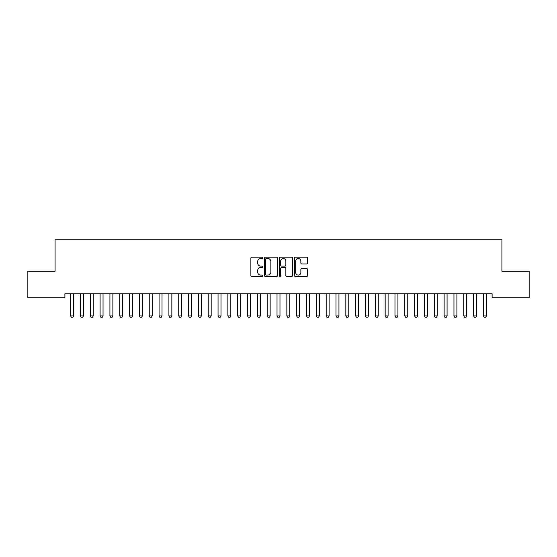 <?xml version="1.0" encoding="UTF-8"?>
<svg xmlns="http://www.w3.org/2000/svg" width="557" height="557" viewBox="0 0 557 557"><rect width="100%" height="100%" fill="white"/><g stroke="black" fill="none" stroke-linecap="round" stroke-linejoin="round"><path stroke-width="0.84" d="M262.772 257.821A0.675 0.675 0 0 0 262.096 257.146L251.848 257.146A0.968 0.968 0 0 0 250.88 258.107L250.88 275.478A0.968 0.968 0 0 0 251.848 276.439L262.096 276.439A0.675 0.675 0 0 0 262.772 275.764A0.675 0.675 0 0 0 262.096 275.088L260.773 275.088A3.084 3.084 0 0 1 257.682 272.004L257.682 270.556A3.084 3.084 0 0 1 260.773 267.471L262.096 267.471A0.675 0.675 0 0 0 262.772 266.796A0.675 0.675 0 0 0 262.096 266.121L260.773 266.121A3.084 3.084 0 0 1 257.682 263.029L257.682 261.581A3.084 3.084 0 0 1 260.773 258.497L262.096 258.497A0.675 0.675 0 0 0 262.772 257.821M306.698 263.948A0.968 0.968 0 0 0 307.659 262.981L307.659 258.107A0.968 0.968 0 0 0 306.698 257.146L295.314 257.146A0.968 0.968 0 0 0 294.347 258.107L294.347 275.478A0.968 0.968 0 0 0 295.314 276.439L306.698 276.439A0.968 0.968 0 0 0 307.659 275.478L307.659 269.588A0.968 0.968 0 0 0 306.698 268.627L301.824 268.627A0.968 0.968 0 0 0 300.857 269.588L300.857 272.512A2.583 2.583 0 0 1 298.28 275.088A2.583 2.583 0 0 1 295.697 272.512L295.697 261.08A2.583 2.583 0 0 1 298.28 258.497A2.583 2.583 0 0 1 300.857 261.08L300.857 262.981A0.968 0.968 0 0 0 301.824 263.948L306.698 263.948M492.096 293.824L64.904 293.824L64.904 297.758L27.85 297.758L27.85 271.217L55.08 271.217L55.08 239.761L501.92 239.761L501.92 271.217L529.15 271.217L529.15 297.758L492.096 297.758L492.096 293.824M277.658 258.107A0.968 0.968 0 0 0 276.69 257.146L265.306 257.146A0.968 0.968 0 0 0 264.338 258.107L264.338 275.478A0.968 0.968 0 0 0 265.306 276.439L276.69 276.439A0.968 0.968 0 0 0 277.658 275.478L277.658 258.107M280.31 257.146L291.694 257.146A0.968 0.968 0 0 1 292.662 258.107L292.662 275.478A0.968 0.968 0 0 1 291.694 276.439L286.82 276.439A0.968 0.968 0 0 1 285.859 275.478L285.859 268.432A0.968 0.968 0 0 0 284.892 267.471L281.661 267.471A0.968 0.968 0 0 0 280.693 268.432L280.693 275.764A0.675 0.675 0 0 1 280.018 276.439A0.675 0.675 0 0 1 279.342 275.764L279.342 258.107A0.968 0.968 0 0 1 280.31 257.146M266.364 258.497A0.675 0.675 0 0 0 265.689 259.172L265.689 274.413A0.675 0.675 0 0 0 266.364 275.088L267.764 275.088A3.084 3.084 0 0 0 270.855 272.004L270.855 261.581A3.084 3.084 0 0 0 267.764 258.497L266.364 258.497M285.859 261.122A2.583 2.583 0 0 0 283.276 258.545A2.583 2.583 0 0 0 280.693 261.122L280.693 265.153A0.968 0.968 0 0 0 281.661 266.121L284.892 266.121A0.968 0.968 0 0 0 285.859 265.153L285.859 261.122M70.495 293.824L70.565 294.04A0.982 0.982 0 0 1 70.607 294.333L70.607 315.958L73.559 315.958L73.559 294.333A0.982 0.982 0 0 1 73.601 294.04L73.67 293.824M73.559 315.958L72.821 317.239L71.345 317.239L70.607 315.958M80.326 293.824L80.389 294.04A0.982 0.982 0 0 1 80.438 294.333L80.438 315.958L83.383 315.958L83.383 294.333A0.982 0.982 0 0 1 83.432 294.04L83.501 293.824M83.383 315.958L82.652 317.239L81.176 317.239L80.438 315.958M90.15 293.824L90.22 294.04A0.982 0.982 0 0 1 90.269 294.333L90.269 315.958L93.214 315.958L93.214 294.333A0.982 0.982 0 0 1 93.263 294.04L93.332 293.824M93.214 315.958L92.476 317.239L91.007 317.239L90.269 315.958M99.981 293.824L100.051 294.04A0.982 0.982 0 0 1 100.093 294.333L100.093 315.958L103.045 315.958L103.045 294.333A0.982 0.982 0 0 1 103.094 294.04L103.156 293.824M103.045 315.958L102.307 317.239L100.831 317.239L100.093 315.958M109.813 293.824L109.882 294.04A0.982 0.982 0 0 1 109.924 294.333L109.924 315.958L112.876 315.958L112.876 294.333A0.982 0.982 0 0 1 112.918 294.04L112.987 293.824M112.876 315.958L112.138 317.239L110.662 317.239L109.924 315.958M119.644 293.824L119.706 294.04A0.982 0.982 0 0 1 119.755 294.333L119.755 315.958L122.707 315.958L122.707 294.333A0.982 0.982 0 0 1 122.749 294.04L122.819 293.824M122.707 315.958L121.969 317.239L120.493 317.239L119.755 315.958M129.468 293.824L129.537 294.04A0.982 0.982 0 0 1 129.586 294.333L129.586 315.958L132.531 315.958L132.531 294.333A0.982 0.982 0 0 1 132.58 294.04L132.65 293.824M132.531 315.958L131.793 317.239L130.324 317.239L129.586 315.958M139.299 293.824L139.368 294.04A0.982 0.982 0 0 1 139.417 294.333L139.417 315.958L142.362 315.958L142.362 294.333A0.982 0.982 0 0 1 142.411 294.04L142.474 293.824M142.362 315.958L141.624 317.239L140.148 317.239L139.417 315.958M149.13 293.824L149.199 294.04A0.982 0.982 0 0 1 149.241 294.333L149.241 315.958L152.193 315.958L152.193 294.333A0.982 0.982 0 0 1 152.235 294.04L152.305 293.824M152.193 315.958L151.455 317.239L149.979 317.239L149.241 315.958M158.961 293.824L159.024 294.04A0.982 0.982 0 0 1 159.072 294.333L159.072 315.958L162.024 315.958L162.024 294.333A0.982 0.982 0 0 1 162.066 294.04L162.136 293.824M162.024 315.958L161.286 317.239L159.81 317.239L159.072 315.958M168.785 293.824L168.855 294.04A0.982 0.982 0 0 1 168.903 294.333L168.903 315.958L171.848 315.958L171.848 294.333A0.982 0.982 0 0 1 171.897 294.04L171.967 293.824M171.848 315.958L171.11 317.239L169.641 317.239L168.903 315.958M178.616 293.824L178.686 294.04A0.982 0.982 0 0 1 178.734 294.333L178.734 315.958L181.679 315.958L181.679 294.333A0.982 0.982 0 0 1 181.728 294.04L181.791 293.824M181.679 315.958L180.941 317.239L179.465 317.239L178.734 315.958M188.447 293.824L188.517 294.04A0.982 0.982 0 0 1 188.558 294.333L188.558 315.958L191.511 315.958L191.511 294.333A0.982 0.982 0 0 1 191.559 294.04L191.622 293.824M191.511 315.958L190.773 317.239L189.296 317.239L188.558 315.958M198.278 293.824L198.341 294.04A0.982 0.982 0 0 1 198.389 294.333L198.389 315.958L201.342 315.958L201.342 294.333A0.982 0.982 0 0 1 201.383 294.04L201.453 293.824M201.342 315.958L200.604 317.239L199.127 317.239L198.389 315.958M208.109 293.824L208.172 294.04A0.982 0.982 0 0 1 208.221 294.333L208.221 315.958L211.166 315.958L211.166 294.333A0.982 0.982 0 0 1 211.214 294.04L211.284 293.824M211.166 315.958L210.435 317.239L208.959 317.239L208.221 315.958M217.933 293.824L218.003 294.04A0.982 0.982 0 0 1 218.052 294.333L218.052 315.958L220.997 315.958L220.997 294.333A0.982 0.982 0 0 1 221.045 294.04L221.115 293.824M220.997 315.958L220.259 317.239L218.79 317.239L218.052 315.958M227.764 293.824L227.834 294.04A0.982 0.982 0 0 1 227.876 294.333L227.876 315.958L230.828 315.958L230.828 294.333A0.982 0.982 0 0 1 230.877 294.04L230.939 293.824M230.828 315.958L230.09 317.239L228.614 317.239L227.876 315.958M237.595 293.824L237.665 294.04A0.982 0.982 0 0 1 237.707 294.333L237.707 315.958L240.659 315.958L240.659 294.333A0.982 0.982 0 0 1 240.701 294.04L240.77 293.824M240.659 315.958L239.921 317.239L238.445 317.239L237.707 315.958M247.426 293.824L247.489 294.04A0.982 0.982 0 0 1 247.538 294.333L247.538 315.958L250.483 315.958L250.483 294.333A0.982 0.982 0 0 1 250.532 294.04L250.601 293.824M250.483 315.958L249.752 317.239L248.276 317.239L247.538 315.958M257.25 293.824L257.32 294.04A0.982 0.982 0 0 1 257.369 294.333L257.369 315.958L260.314 315.958L260.314 294.333A0.982 0.982 0 0 1 260.363 294.04L260.432 293.824M260.314 315.958L259.576 317.239L258.107 317.239L257.369 315.958M267.082 293.824L267.151 294.04A0.982 0.982 0 0 1 267.193 294.333L267.193 315.958L270.145 315.958L270.145 294.333A0.982 0.982 0 0 1 270.194 294.04L270.256 293.824M270.145 315.958L269.407 317.239L267.931 317.239L267.193 315.958M276.913 293.824L276.982 294.04A0.982 0.982 0 0 1 277.024 294.333L277.024 315.958L279.976 315.958L279.976 294.333A0.982 0.982 0 0 1 280.018 294.04L280.087 293.824M279.976 315.958L279.238 317.239L277.762 317.239L277.024 315.958M286.744 293.824L286.806 294.04A0.982 0.982 0 0 1 286.855 294.333L286.855 315.958L289.807 315.958L289.807 294.333A0.982 0.982 0 0 1 289.849 294.04L289.918 293.824M289.807 315.958L289.069 317.239L287.593 317.239L286.855 315.958M296.568 293.824L296.637 294.04A0.982 0.982 0 0 1 296.686 294.333L296.686 315.958L299.631 315.958L299.631 294.333A0.982 0.982 0 0 1 299.68 294.04L299.75 293.824M299.631 315.958L298.893 317.239L297.424 317.239L296.686 315.958M306.399 293.824L306.468 294.04A0.982 0.982 0 0 1 306.517 294.333L306.517 315.958L309.462 315.958L309.462 294.333A0.982 0.982 0 0 1 309.511 294.04L309.574 293.824M309.462 315.958L308.724 317.239L307.248 317.239L306.517 315.958M316.23 293.824L316.299 294.04A0.982 0.982 0 0 1 316.341 294.333L316.341 315.958L319.293 315.958L319.293 294.333A0.982 0.982 0 0 1 319.335 294.04L319.405 293.824M319.293 315.958L318.555 317.239L317.079 317.239L316.341 315.958M326.061 293.824L326.123 294.04A0.982 0.982 0 0 1 326.172 294.333L326.172 315.958L329.124 315.958L329.124 294.333A0.982 0.982 0 0 1 329.166 294.04L329.236 293.824M329.124 315.958L328.386 317.239L326.91 317.239L326.172 315.958M335.885 293.824L335.955 294.04A0.982 0.982 0 0 1 336.003 294.333L336.003 315.958L338.948 315.958L338.948 294.333A0.982 0.982 0 0 1 338.997 294.04L339.067 293.824M338.948 315.958L338.21 317.239L336.741 317.239L336.003 315.958M345.716 293.824L345.786 294.04A0.982 0.982 0 0 1 345.834 294.333L345.834 315.958L348.779 315.958L348.779 294.333A0.982 0.982 0 0 1 348.828 294.04L348.891 293.824M348.779 315.958L348.041 317.239L346.565 317.239L345.834 315.958M355.547 293.824L355.617 294.04A0.982 0.982 0 0 1 355.658 294.333L355.658 315.958L358.611 315.958L358.611 294.333A0.982 0.982 0 0 1 358.659 294.04L358.722 293.824M358.611 315.958L357.873 317.239L356.396 317.239L355.658 315.958M365.378 293.824L365.441 294.04A0.982 0.982 0 0 1 365.489 294.333L365.489 315.958L368.442 315.958L368.442 294.333A0.982 0.982 0 0 1 368.483 294.04L368.553 293.824M368.442 315.958L367.704 317.239L366.228 317.239L365.489 315.958M375.209 293.824L375.272 294.04A0.982 0.982 0 0 1 375.321 294.333L375.321 315.958L378.266 315.958L378.266 294.333A0.982 0.982 0 0 1 378.314 294.04L378.384 293.824M378.266 315.958L377.535 317.239L376.059 317.239L375.321 315.958M385.033 293.824L385.103 294.04A0.982 0.982 0 0 1 385.152 294.333L385.152 315.958L388.097 315.958L388.097 294.333A0.982 0.982 0 0 1 388.145 294.04L388.215 293.824M388.097 315.958L387.359 317.239L385.89 317.239L385.152 315.958M394.864 293.824L394.934 294.04A0.982 0.982 0 0 1 394.976 294.333L394.976 315.958L397.928 315.958L397.928 294.333A0.982 0.982 0 0 1 397.977 294.04L398.039 293.824M397.928 315.958L397.19 317.239L395.714 317.239L394.976 315.958M404.695 293.824L404.765 294.04A0.982 0.982 0 0 1 404.807 294.333L404.807 315.958L407.759 315.958L407.759 294.333A0.982 0.982 0 0 1 407.801 294.04L407.87 293.824M407.759 315.958L407.021 317.239L405.545 317.239L404.807 315.958M414.526 293.824L414.589 294.04A0.982 0.982 0 0 1 414.638 294.333L414.638 315.958L417.583 315.958L417.583 294.333A0.982 0.982 0 0 1 417.632 294.04L417.701 293.824M417.583 315.958L416.852 317.239L415.376 317.239L414.638 315.958M424.35 293.824L424.42 294.04A0.982 0.982 0 0 1 424.469 294.333L424.469 315.958L427.414 315.958L427.414 294.333A0.982 0.982 0 0 1 427.463 294.04L427.532 293.824M427.414 315.958L426.676 317.239L425.207 317.239L424.469 315.958M434.182 293.824L434.251 294.04A0.982 0.982 0 0 1 434.293 294.333L434.293 315.958L437.245 315.958L437.245 294.333A0.982 0.982 0 0 1 437.294 294.04L437.356 293.824M437.245 315.958L436.507 317.239L435.031 317.239L434.293 315.958M444.013 293.824L444.082 294.04A0.982 0.982 0 0 1 444.124 294.333L444.124 315.958L447.076 315.958L447.076 294.333A0.982 0.982 0 0 1 447.118 294.04L447.187 293.824M447.076 315.958L446.338 317.239L444.862 317.239L444.124 315.958M453.844 293.824L453.906 294.04A0.982 0.982 0 0 1 453.955 294.333L453.955 315.958L456.907 315.958L456.907 294.333A0.982 0.982 0 0 1 456.949 294.04L457.019 293.824M456.907 315.958L456.169 317.239L454.693 317.239L453.955 315.958M463.668 293.824L463.737 294.04A0.982 0.982 0 0 1 463.786 294.333L463.786 315.958L466.731 315.958L466.731 294.333A0.982 0.982 0 0 1 466.78 294.04L466.85 293.824M466.731 315.958L465.993 317.239L464.524 317.239L463.786 315.958M473.499 293.824L473.568 294.04A0.982 0.982 0 0 1 473.617 294.333L473.617 315.958L476.562 315.958L476.562 294.333A0.982 0.982 0 0 1 476.611 294.04L476.674 293.824M476.562 315.958L475.824 317.239L474.348 317.239L473.617 315.958M483.33 293.824L483.399 294.04A0.982 0.982 0 0 1 483.441 294.333L483.441 315.958L486.393 315.958L486.393 294.333A0.982 0.982 0 0 1 486.435 294.04L486.505 293.824M486.393 315.958L485.655 317.239L484.179 317.239L483.441 315.958"/></g></svg>
